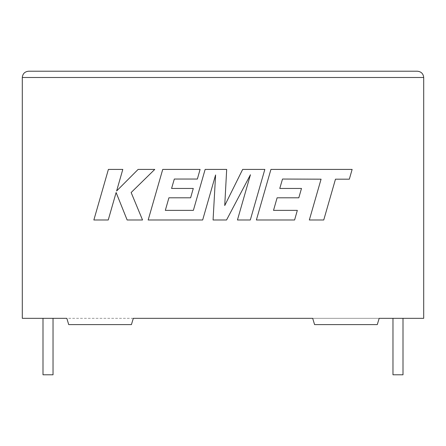 <?xml version="1.0" encoding="UTF-8"?>
<svg xmlns="http://www.w3.org/2000/svg" width="446" height="446" viewBox="0 0 446 446"><rect width="100%" height="100%" fill="white"/><g stroke="black" fill="none" stroke-linecap="round" stroke-linejoin="round"><path stroke-width="0.33" stroke-dasharray="2.23 1.67" d="M403 374.779L392.965 374.779M397.983 318.332L403 318.332L397.983 318.332M42.994 374.779L53.029 374.779M48.012 318.332L53.029 318.332L48.012 318.332M133.315 318.332L66.833 318.332L68.712 324.604L131.431 324.604L133.315 318.332L423.7 318.332L423.7 77.492L22.3 77.492L22.3 318.332L66.833 318.332L68.712 324.604L131.431 324.604L133.315 318.332L66.833 318.332L68.712 324.604L131.431 324.604L133.315 318.332M312.691 318.332L379.167 318.332L377.288 324.604L314.569 324.604L312.691 318.332M417.428 71.221L28.572 71.221M379.167 318.332L377.288 324.604L314.569 324.604L377.288 324.604L379.167 318.332M282.513 179.041L321.07 179.18L309.334 219.99L323.746 219.99L335.476 179.18L349.324 179.18L352.134 169.413L270.934 169.413L256.383 219.99L294.6 219.99L297.331 210.367L273.521 210.367L277.111 197.795L298.814 197.795L301.485 188.452L279.776 188.452L282.513 179.041M264.84 169.413L242.657 169.413L224.734 205.545L226.68 169.413L205.138 169.413L193.369 210.367L165.327 210.367L168.911 197.795L190.615 197.795L193.285 188.446L171.576 188.446L174.314 179.041L197.361 179.041L200.092 169.413L162.729 169.413L148.172 219.99L202.662 219.99L215.591 174.96L213.071 219.99L226.551 219.99L250.44 174.743L237.445 219.99L250.301 219.99L264.84 169.413M108.395 169.413L93.861 219.99L108.244 219.99L116.116 192.527L127.138 219.99L142.53 219.99L131.146 192.527L154.756 169.413L138.115 169.413L116.618 190.983L122.801 169.413L108.395 169.413"/><path stroke-width="0.67" d="M392.965 374.779L403 374.779L403 318.332M53.029 374.779L42.994 374.779M379.167 318.332L423.7 318.332L423.7 77.492C423.299 73.713 421.208 71.622 417.428 71.221C421.208 71.622 423.299 73.713 423.7 77.492L22.3 77.492L22.3 318.332L66.833 318.332L68.712 324.604L131.431 324.604L133.315 318.332L312.691 318.332L314.569 324.604L377.288 324.604L379.167 318.332M28.572 71.221C24.792 71.622 22.701 73.713 22.3 77.492C22.701 73.713 24.792 71.622 28.572 71.221L417.428 71.221M282.513 179.041L321.07 179.18L309.334 219.99L323.746 219.99L335.476 179.18L349.324 179.18L352.134 169.413L270.934 169.413L256.383 219.99L294.6 219.99L297.331 210.367L273.521 210.367L277.111 197.795L298.814 197.795L301.485 188.452L279.776 188.452L282.513 179.041M264.84 169.413L242.657 169.413L224.734 205.545L226.68 169.413L205.138 169.413L193.369 210.367L165.327 210.367L168.911 197.795L190.615 197.795L193.285 188.446L171.576 188.446L174.314 179.041L197.361 179.041L200.092 169.413L162.729 169.413L148.172 219.99L202.662 219.99L215.591 174.96L213.071 219.99L226.551 219.99L250.44 174.743L237.445 219.99L250.301 219.99L264.84 169.413M108.395 169.413L93.861 219.99L108.244 219.99L116.116 192.527L127.138 219.99L142.53 219.99L131.146 192.527L154.756 169.413L138.115 169.413L116.618 190.983L122.801 169.413L108.395 169.413M53.035 374.779L53.035 318.332M43 374.779L43 318.332M392.971 374.779L392.971 318.332"/></g></svg>
